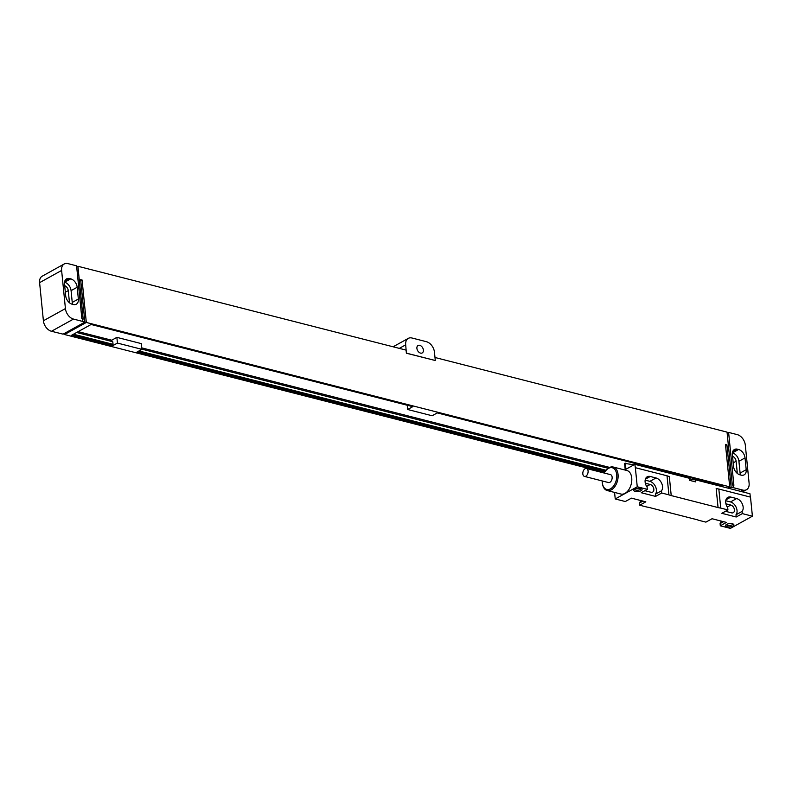 <?xml version="1.0" encoding="UTF-8"?>
<svg xmlns="http://www.w3.org/2000/svg" width="792" height="792" viewBox="0 0 792 792"><rect width="100%" height="100%" fill="white"/><g stroke="black" fill="none" stroke-linecap="round" stroke-linejoin="round"><path stroke-width="1.19" d="M727.155 433.214L728.61 432.412L737.243 434.62A9.484 6.405 61 0 1 745.312 445.124L749.113 483.249A9.484 6.405 61 0 1 746.51 489.713L742.609 491.872M728.61 432.412L733.887 485.278L733.164 485.09L733.422 487.694L742.777 490.08A9.484 6.405 61 0 0 746.51 489.713M732.531 456.281A4.554 3.079 -119 0 1 736.114 461.241L737.154 471.636A4.554 3.079 -119 0 1 737.035 473.19M732.402 452.856L732.471 452.875A7.583 5.128 -119 0 1 738.926 461.281L740.094 473.062A7.583 5.128 -119 0 1 740.074 474.863M738.589 449.49A7.583 5.128 -119 0 1 745.034 457.895L746.212 469.676A7.583 5.128 -119 0 1 744.134 474.844A7.583 5.128 -119 0 1 741.154 475.141L739.995 474.844A7.583 5.128 -119 0 1 733.55 466.438L732.372 454.657A7.583 5.128 -119 0 1 734.451 449.49A7.583 5.128 -119 0 1 737.441 449.193L738.589 449.49L732.471 452.875M727.561 488.03L729.709 486.842L86.318 322.453L64.548 334.521L604.543 472.487M721.799 486.555L722.967 485.912L437.263 412.909L432.125 415.76L407.652 409.504L407.227 405.237M78.16 331.63L111.731 340.213L116.87 337.362L117.444 343.084L112.306 345.926L71.28 335.452L91.1 324.473L412.79 406.662L407.652 409.504M117.444 343.084L141.907 349.331L136.769 352.183L604.969 471.804M733.422 487.694L731.145 487.209L728.996 488.397M64.221 263.983A9.484 6.405 61 0 1 67.954 263.617L76.586 265.825L81.863 318.681L82.586 318.869L82.843 321.473L73.488 319.077A9.484 6.405 61 0 1 65.429 308.573L61.618 270.448L39.6 282.645A9.484 6.405 -119 0 1 42.204 276.19L64.221 263.983A9.484 6.405 61 0 0 61.618 270.448M82.843 321.473L84.883 322.087L63.103 334.155L51.47 331.274A9.484 6.405 -119 0 1 43.402 320.77L39.6 282.645M64.429 333.412L64.548 334.521M76.695 266.934L77.903 266.26L406.078 350.104L406.385 353.222L405.682 344.837A9.484 6.405 61 0 1 408.276 338.382A9.484 6.405 61 0 1 412.008 338.016L426.403 341.689A9.484 6.405 61 0 1 434.462 352.192L435.293 360.518L406.504 353.163M434.996 357.499L727.046 432.115L732.323 484.971L733.046 485.159L733.303 487.753M423.383 350.034A4.267 2.881 -119 0 1 422.205 352.945A4.267 2.881 -119 0 1 418.928 352.232A4.267 2.881 -119 0 1 416.899 348.381A4.267 2.881 -119 0 1 418.077 345.48A4.267 2.881 -119 0 1 421.354 346.193A4.267 2.881 -119 0 1 423.383 350.034M435.293 360.518L406.385 353.222M729.709 486.842L725.462 444.381L726.908 444.748L731.145 487.209M84.883 322.087L80.645 279.625L82.081 279.992L86.318 322.453M77.903 266.26L83.18 319.117L82.596 318.968M726.908 444.748L725.581 445.48M82.081 279.992L80.754 280.734M78.359 299.039A7.583 5.128 -119 0 1 76.279 304.207A7.583 5.128 -119 0 1 73.3 304.504L72.141 304.207A7.583 5.128 -119 0 1 65.696 295.802L64.518 284.021A7.583 5.128 -119 0 1 66.597 278.853A7.583 5.128 -119 0 1 69.587 278.556L70.736 278.853A7.583 5.128 -119 0 1 77.18 287.258L78.359 299.039L72.24 302.435A7.583 5.128 -119 0 1 72.221 304.227M64.538 282.219L64.617 282.239A7.583 5.128 -119 0 1 71.072 290.644L72.24 302.435M64.677 285.655A4.554 3.079 -119 0 1 68.261 290.605L69.3 301A4.554 3.079 -119 0 1 69.181 302.554M715.513 484.001L714.344 484.654M609.642 467.419L141.758 347.886M116.87 337.362L141.332 343.619L141.907 349.331M111.731 340.213L111.86 341.491M112.306 345.926L112.187 344.807L113.048 344.332L112.781 341.728L76.626 332.492M608.177 468.3L141.887 349.163M112.187 344.807L72.636 334.699M605.642 470.874L138.125 351.43M113.048 344.332L73.488 334.224M606.108 470.3L138.986 350.955M727.927 509.929L720.73 508.088L718.829 489.03L750.499 497.119L752.4 516.186L742.322 513.612L742.104 511.394L735.986 514.78L736.204 516.998L721.819 513.315L727.927 509.929L727.709 507.712A7.682 5.188 -119 0 1 727.838 497.376A7.682 5.188 -119 0 1 730.858 497.079L736.609 498.554A7.682 5.188 -119 0 1 742.361 504.088A7.682 5.188 -119 0 1 742.104 511.394M647.331 489.337L637.253 486.763L635.352 467.696L667.013 475.784L668.913 494.852L661.726 493.01L661.498 490.793L655.38 494.188L655.608 496.406L641.213 492.723L647.331 489.337L647.104 487.12A7.682 5.188 -119 0 1 647.232 476.784A7.682 5.188 -119 0 1 650.252 476.487L656.014 477.962A7.682 5.188 -119 0 1 661.756 483.496A7.682 5.188 -119 0 1 661.498 490.793M668.913 494.852A18.968 7.514 174.3 0 0 671.22 495.584L718.067 507.563A18.968 7.514 174.3 0 0 720.73 508.088M742.322 513.612L736.204 516.998M752.4 516.186L730.382 528.383L720.304 525.809L726.422 522.413L712.028 518.74L705.91 522.126L698.712 520.294A18.968 7.514 174.3 0 0 696.416 519.552L649.569 507.583A18.968 7.514 174.3 0 0 646.896 507.048L639.698 505.217L645.817 501.821L631.422 498.148L625.304 501.534L615.236 498.96L614.582 492.426M637.253 486.763L615.236 498.96M661.726 493.01L655.608 496.406M726.561 524.433A4.178 1.653 -5.7 0 1 733.412 524.165A4.178 1.653 -5.7 0 1 732.897 526.056A4.178 1.653 -5.7 0 1 727.541 526.838A4.178 1.653 -5.7 0 1 725.918 524.908A4.178 1.653 -5.7 0 1 726.561 524.433M634.738 489.09A4.178 1.653 -5.7 0 1 641.579 488.812A4.178 1.653 -5.7 0 1 641.065 490.703A4.178 1.653 -5.7 0 1 635.709 491.495A4.178 1.653 -5.7 0 1 634.085 489.565A4.178 1.653 -5.7 0 1 634.738 489.09M718.067 507.563L716.166 488.496A18.968 7.514 174.3 0 0 718.829 489.03M750.301 497.069L749.965 493.753L695.277 479.774L695.485 481.863L689.723 480.388L689.515 478.309L634.818 464.33L635.352 467.696M695.277 479.774A6.831 2.703 -5.7 0 1 689.515 478.309M634.818 464.33L624.69 469.943M625.314 469.597L624.581 463.389L633.976 464.795M690.188 478.883L692.347 479.606M602.217 480.942A11.187 6.96 -75.7 0 0 602.286 482.595A11.187 6.96 -75.7 0 0 602.464 483.823L602.583 484.447A12.137 7.554 -75.7 0 0 607.216 490.545L620.888 494.04A12.137 7.554 -75.7 0 0 628.749 489.743A12.137 7.554 -75.7 0 0 631.729 477.932A12.137 7.554 -75.7 0 0 626.898 470.507L613.226 467.023A12.137 7.554 -75.7 0 0 606.236 470.151L605.831 470.636A11.187 6.96 -75.7 0 0 604.237 473.042M667.013 475.784A18.968 7.514 174.3 0 0 669.319 476.527L671.22 495.584M721.106 521.057A7.682 5.188 -119 0 1 720.086 523.591L723.532 521.681M720.304 525.809L720.086 523.591M640.5 500.465A7.682 5.188 -119 0 1 639.481 502.999L642.926 501.088M639.698 505.217L639.481 502.999M725.927 503.811L730.808 505.058A4.267 2.881 -119 0 1 734.194 508.662A4.267 2.881 -119 0 1 733.263 512.691A4.267 2.881 -119 0 1 731.59 512.86L725.828 511.384A4.267 2.881 -119 0 1 725.492 511.286M725.759 500.732L730.501 501.94A7.682 5.188 -119 0 1 736.243 507.474A7.682 5.188 -119 0 1 735.986 514.78M645.153 480.14L649.895 481.348A7.682 5.188 -119 0 1 655.637 486.882A7.682 5.188 -119 0 1 655.38 494.188M645.322 483.219L650.202 484.466A4.267 2.881 -119 0 1 653.598 488.07A4.267 2.881 -119 0 1 652.667 492.099A4.267 2.881 -119 0 1 650.984 492.268L645.223 490.793A4.267 2.881 -119 0 1 644.886 490.684M607.216 490.545A12.137 7.554 -75.7 0 0 615.077 486.248A12.137 7.554 -75.7 0 0 618.047 474.448A12.137 7.554 -75.7 0 0 613.226 467.023M602.464 483.823A11.187 6.96 -75.7 0 0 610.969 488.555A11.187 6.96 -75.7 0 0 616.721 474.596A11.187 6.96 -75.7 0 0 605.831 470.636M584.456 476.408L608.494 482.546A4.079 2.534 -75.7 0 0 611.127 481.11A4.079 2.534 -75.7 0 0 612.127 477.14A4.079 2.534 -75.7 0 0 610.513 474.646L586.476 468.508A4.079 2.534 -75.7 0 0 583.833 469.943A4.079 2.534 -75.7 0 0 582.833 473.913A4.079 2.534 -75.7 0 0 584.456 476.408A4.079 2.534 -75.7 0 0 587.09 474.962A4.079 2.534 -75.7 0 0 588.09 471.002A4.079 2.534 -75.7 0 0 586.476 468.508M732.719 523.839A3.128 1.238 -5.7 0 1 732.748 523.977A3.128 1.238 -5.7 0 1 732.016 524.898A3.128 1.238 -5.7 0 1 728.62 525.551A3.128 1.238 -5.7 0 1 726.521 524.601A3.128 1.238 -5.7 0 1 726.531 524.452M640.886 488.496A3.128 1.238 -5.7 0 1 640.916 488.634A3.128 1.238 -5.7 0 1 640.183 489.555A3.128 1.238 -5.7 0 1 636.788 490.208A3.128 1.238 -5.7 0 1 634.689 489.258A3.128 1.238 -5.7 0 1 634.699 489.11M742.777 490.08L740.51 491.337M736.095 472.22L737.154 471.636M733.194 462.855L736.114 461.241M745.034 457.895L738.926 461.281M737.441 449.193L732.62 451.866M746.212 469.676L740.094 473.062M51.47 331.274L73.488 319.077M399.297 348.371L405.682 344.837M77.18 287.258L71.072 290.644M69.587 278.556L64.766 281.229M70.736 278.853L64.617 282.239M68.241 301.594L69.3 301M65.34 292.218L68.261 290.605M43.402 320.77L65.429 308.573M625.928 469.26L625.314 463.162M730.808 505.058L727.254 507.028M736.609 498.554L730.501 501.94M730.858 497.079L725.977 499.782M656.014 477.962L649.895 481.348M650.252 476.487L645.371 479.19M650.202 484.466L646.658 486.437M393.099 346.787L408.276 338.382M625.205 469.666L624.581 463.389"/></g></svg>

